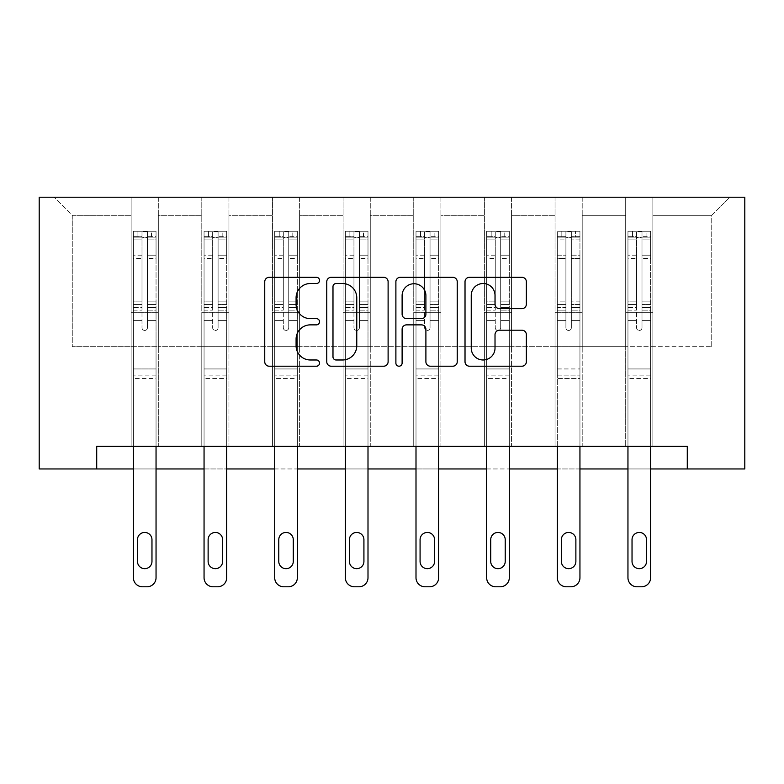 <?xml version="1.0" encoding="UTF-8"?>
<svg xmlns="http://www.w3.org/2000/svg" width="784" height="784" viewBox="0 0 784 784"><rect width="100%" height="100%" fill="white"/><g stroke="black" fill="none" stroke-linecap="round" stroke-linejoin="round"><path stroke-width="0.59" stroke-dasharray="3.92 2.94" d="M319.539 280.417A3.116 3.116 0 0 0 316.432 277.301L269.196 277.301A4.449 4.449 0 0 0 264.747 281.75L264.747 361.767A4.449 4.449 0 0 0 269.196 366.206L316.432 366.206A3.116 3.116 0 0 0 319.539 363.1A3.116 3.116 0 0 0 316.432 359.983L310.317 359.983A14.23 14.23 0 0 1 296.087 345.764L296.087 339.09A14.23 14.23 0 0 1 310.317 324.87L316.432 324.87A3.116 3.116 0 0 0 319.539 321.754A3.116 3.116 0 0 0 316.432 318.647L310.317 318.647A14.23 14.23 0 0 1 296.087 304.417L296.087 297.753A14.23 14.23 0 0 1 310.317 283.524L316.432 283.524A3.116 3.116 0 0 0 319.539 280.417M687.284 468.95L687.284 446.302L687.284 468.95L744.8 468.95L744.8 197.215L39.2 197.215L39.2 468.95L96.716 468.95L96.716 446.302L687.284 446.302L96.716 446.302L687.284 446.302L687.284 468.95L96.716 468.95L96.716 446.302L96.716 468.95M625.691 197.215L729.855 197.215L652.866 197.215L652.866 346.665L711.735 346.665L652.866 346.665L652.866 215.326L711.735 215.326L652.866 215.326L652.866 197.215L652.866 446.302L625.691 446.302L652.866 446.302L625.691 446.302L652.866 446.302L652.866 197.215L582.208 197.215L625.691 197.215L625.691 346.665L582.208 346.665L625.691 346.665L625.691 215.326L582.208 215.326L582.208 346.665L582.208 215.326L625.691 215.326L625.691 197.215L625.691 446.302L625.691 312.698L625.691 346.665L652.866 346.665L625.691 346.665L625.691 312.698L652.866 312.698L625.691 312.698L625.691 446.302L625.691 197.215M555.043 197.215L582.208 197.215L582.208 446.302L555.043 446.302L582.208 446.302L555.043 446.302L582.208 446.302L582.208 197.215L511.56 197.215L555.043 197.215L555.043 346.665L511.56 346.665L555.043 346.665L555.043 215.326L511.56 215.326L511.56 346.665L511.56 215.326L555.043 215.326L555.043 197.215L555.043 446.302L555.043 312.698L555.043 346.665L582.208 346.665L555.043 346.665L555.043 312.698L582.208 312.698L555.043 312.698L555.043 446.302L555.043 197.215M484.385 197.215L511.56 197.215L511.56 446.302L484.385 446.302L511.56 446.302L484.385 446.302L511.56 446.302L511.56 197.215L440.912 197.215L484.385 197.215L484.385 346.665L440.912 346.665L484.385 346.665L484.385 215.326L440.912 215.326L440.912 346.665L440.912 215.326L484.385 215.326L484.385 197.215L484.385 446.302L484.385 312.698L484.385 346.665L511.56 346.665L484.385 346.665L484.385 312.698L511.56 312.698L484.385 312.698L484.385 446.302L484.385 197.215M413.736 197.215L440.912 197.215L440.912 446.302L413.736 446.302L440.912 446.302L413.736 446.302L440.912 446.302L440.912 197.215L370.264 197.215L413.736 197.215L413.736 346.665L370.264 346.665L413.736 346.665L413.736 215.326L370.264 215.326L370.264 346.665L370.264 215.326L413.736 215.326L413.736 197.215L413.736 446.302L413.736 312.698L413.736 346.665L440.912 346.665L413.736 346.665L413.736 312.698L440.912 312.698L413.736 312.698L413.736 446.302L413.736 197.215M343.088 197.215L370.264 197.215L370.264 446.302L343.088 446.302L370.264 446.302L343.088 446.302L370.264 446.302L370.264 197.215L299.615 197.215L343.088 197.215L343.088 346.665L299.615 346.665L343.088 346.665L343.088 215.326L299.615 215.326L299.615 346.665L299.615 215.326L343.088 215.326L343.088 197.215L343.088 446.302L343.088 312.698L343.088 346.665L370.264 346.665L343.088 346.665L343.088 312.698L370.264 312.698L343.088 312.698L343.088 446.302L343.088 197.215M272.44 197.215L299.615 197.215L299.615 446.302L272.44 446.302L299.615 446.302L272.44 446.302L299.615 446.302L299.615 197.215L228.957 197.215L272.44 197.215L272.44 346.665L228.957 346.665L272.44 346.665L272.44 215.326L228.957 215.326L228.957 346.665L228.957 215.326L272.44 215.326L272.44 197.215L272.44 446.302L272.44 312.698L272.44 346.665L299.615 346.665L272.44 346.665L272.44 312.698L299.615 312.698L272.44 312.698L272.44 446.302L272.44 197.215M201.792 197.215L228.957 197.215L228.957 446.302L201.792 446.302L228.957 446.302L201.792 446.302L228.957 446.302L228.957 197.215L158.309 197.215L201.792 197.215L201.792 346.665L158.309 346.665L201.792 346.665L201.792 215.326L158.309 215.326L158.309 346.665L158.309 215.326L201.792 215.326L201.792 197.215L201.792 446.302L201.792 312.698L201.792 346.665L228.957 346.665L201.792 346.665L201.792 312.698L228.957 312.698L201.792 312.698L201.792 446.302L201.792 197.215M131.134 197.215L158.309 197.215L158.309 446.302L131.134 446.302L158.309 446.302L131.134 446.302L158.309 446.302L158.309 197.215L54.145 197.215L131.134 197.215L131.134 346.665L72.265 346.665L72.265 215.326L131.134 215.326L72.265 215.326L54.145 197.215L72.265 215.326L72.265 346.665L131.134 346.665L131.134 197.215L131.134 446.302L131.134 197.215M156.045 446.302L156.045 320.391L156.045 368.95L156.045 320.391L147.441 320.391L156.045 320.391L147.441 320.391L156.045 320.391L156.045 304.466L147.441 304.466L156.045 304.466L156.045 301.899L147.441 301.899L156.045 301.899L156.045 258.426L147.441 258.426L147.441 327.732A2.715 2.715 0 0 1 144.726 330.456A2.715 2.715 0 0 0 147.441 327.732A2.715 2.715 0 0 1 144.726 330.456A2.715 2.715 0 0 1 142.002 327.732A2.715 2.715 0 0 0 144.726 330.456A2.715 2.715 0 0 0 147.441 327.732L147.441 258.426L156.045 258.426L156.045 239.914L147.441 239.914L147.441 258.426L147.441 238.346C145.638 236.768 143.825 236.768 142.002 238.346L142.002 304.466L142.002 238.346C143.815 236.768 145.628 236.768 147.441 238.346L147.441 239.914L156.045 239.914L156.045 320.391L156.045 310.141L147.441 310.141L147.441 327.732L147.441 310.141L156.045 310.141L156.045 307.573L147.441 307.573L147.441 310.141L147.441 307.573L156.045 307.573L156.045 255.192L147.441 255.192L156.045 255.192L156.045 236.69L147.441 236.69L147.441 231.829L147.441 307.573L147.441 236.69L156.045 236.69L156.045 231.27L156.045 237.16L133.398 237.16L133.398 231.27L137.925 231.27L137.925 237.16L133.515 237.16L137.925 237.16L137.925 231.27L133.398 231.27L133.398 237.16L155.928 237.16L137.925 237.16L151.518 237.16L151.518 231.27L137.925 231.27L155.928 231.27L133.515 231.27L156.045 231.27L151.518 231.27L151.518 237.16L156.045 237.16L156.045 231.27L156.045 577.73L156.045 378.456L133.398 378.456L133.398 468.95L156.045 468.95L156.045 378.456L133.398 378.456L133.398 368.95L133.398 577.73A9.055 9.055 0 0 0 142.463 586.785A9.055 9.055 0 0 1 133.398 577.73L133.398 320.391L133.398 368.95L156.045 368.95L156.045 378.456L156.045 368.95L133.398 368.95L133.398 320.391L133.398 446.302M226.694 446.302L226.694 320.391L226.694 368.95L226.694 320.391L218.089 320.391L226.694 320.391L218.089 320.391L226.694 320.391L226.694 304.466L218.089 304.466L226.694 304.466L226.694 301.899L218.089 301.899L226.694 301.899L226.694 258.426L218.089 258.426L218.089 327.732A2.715 2.715 0 0 1 215.375 330.456A2.715 2.715 0 0 0 218.089 327.732A2.715 2.715 0 0 1 215.375 330.456A2.715 2.715 0 0 1 212.66 327.732A2.715 2.715 0 0 0 215.375 330.456A2.715 2.715 0 0 0 218.089 327.732L218.089 258.426L226.694 258.426L226.694 239.914L218.089 239.914L218.089 258.426L218.089 238.346C216.286 236.768 214.473 236.768 212.66 238.346L212.66 304.466L212.66 238.346C214.463 236.768 216.276 236.768 218.089 238.346L218.089 239.914L226.694 239.914L226.694 320.391L226.694 310.141L218.089 310.141L218.089 327.732L218.089 310.141L226.694 310.141L226.694 307.573L218.089 307.573L218.089 310.141L218.089 307.573L226.694 307.573L226.694 255.192L218.089 255.192L226.694 255.192L226.694 236.69L218.089 236.69L218.089 231.829L218.089 307.573L218.089 236.69L226.694 236.69L226.694 231.27L226.694 237.16L204.056 237.16L204.056 231.27L208.583 231.27L208.583 237.16L204.163 237.16L208.583 237.16L208.583 231.27L204.056 231.27L204.056 237.16L226.586 237.16L208.583 237.16L222.166 237.16L222.166 231.27L208.583 231.27L226.586 231.27L204.163 231.27L226.694 231.27L222.166 231.27L222.166 237.16L226.694 237.16L226.694 231.27L226.694 577.73L226.694 378.456L204.056 378.456L204.056 468.95L226.694 468.95L226.694 378.456L204.056 378.456L204.056 368.95L204.056 577.73A9.055 9.055 0 0 0 213.111 586.785A9.055 9.055 0 0 1 204.056 577.73L204.056 320.391L204.056 368.95L226.694 368.95L226.694 378.456L226.694 368.95L204.056 368.95L204.056 320.391L204.056 446.302M297.342 446.302L297.342 320.391L297.342 368.95L297.342 320.391L288.737 320.391L297.342 320.391L288.737 320.391L297.342 320.391L297.342 304.466L288.737 304.466L297.342 304.466L297.342 301.899L288.737 301.899L297.342 301.899L297.342 258.426L288.737 258.426L288.737 327.732A2.715 2.715 0 0 1 286.023 330.456A2.715 2.715 0 0 0 288.737 327.732A2.715 2.715 0 0 1 286.023 330.456A2.715 2.715 0 0 1 283.308 327.732A2.715 2.715 0 0 0 286.023 330.456A2.715 2.715 0 0 0 288.737 327.732L288.737 258.426L297.342 258.426L297.342 239.914L288.737 239.914L288.737 258.426L288.737 238.346C286.934 236.768 285.121 236.768 283.308 238.346L283.308 304.466L283.308 238.346C285.111 236.768 286.924 236.768 288.737 238.346L288.737 239.914L297.342 239.914L297.342 320.391L297.342 310.141L288.737 310.141L288.737 327.732L288.737 310.141L297.342 310.141L297.342 307.573L288.737 307.573L288.737 310.141L288.737 307.573L297.342 307.573L297.342 255.192L288.737 255.192L297.342 255.192L297.342 236.69L288.737 236.69L288.737 231.829L288.737 307.573L288.737 236.69L297.342 236.69L297.342 231.27L297.342 237.16L274.704 237.16L274.704 231.27L279.231 231.27L279.231 237.16L274.812 237.16L279.231 237.16L279.231 231.27L274.704 231.27L274.704 237.16L297.234 237.16L279.231 237.16L292.814 237.16L292.814 231.27L279.231 231.27L297.234 231.27L274.812 231.27L297.342 231.27L292.814 231.27L292.814 237.16L297.342 237.16L297.342 231.27L297.342 577.73L297.342 378.456L274.704 378.456L274.704 468.95L297.342 468.95L297.342 378.456L274.704 378.456L274.704 368.95L274.704 577.73A9.055 9.055 0 0 0 283.759 586.785A9.055 9.055 0 0 1 274.704 577.73L274.704 320.391L274.704 368.95L297.342 368.95L297.342 378.456L297.342 368.95L274.704 368.95L274.704 320.391L274.704 446.302M368 446.302L368 320.391L368 368.95L368 320.391L359.395 320.391L368 320.391L359.395 320.391L368 320.391L368 304.466L359.395 304.466L368 304.466L368 301.899L359.395 301.899L368 301.899L368 258.426L359.395 258.426L359.395 327.732A2.715 2.715 0 0 1 356.671 330.456A2.715 2.715 0 0 0 359.395 327.732A2.715 2.715 0 0 1 356.671 330.456A2.715 2.715 0 0 1 353.956 327.732A2.715 2.715 0 0 0 356.671 330.456A2.715 2.715 0 0 0 359.395 327.732L359.395 258.426L368 258.426L368 239.914L359.395 239.914L359.395 258.426L359.395 238.346C357.582 236.768 355.769 236.768 353.956 238.346L353.956 304.466L353.956 238.346C355.769 236.768 357.573 236.768 359.395 238.346L359.395 239.914L368 239.914L368 320.391L368 310.141L359.395 310.141L359.395 327.732L359.395 310.141L368 310.141L368 307.573L359.395 307.573L359.395 310.141L359.395 307.573L368 307.573L368 255.192L359.395 255.192L368 255.192L368 236.69L359.395 236.69L359.395 231.829L359.395 307.573L359.395 236.69L368 236.69L368 231.27L368 237.16L345.352 237.16L345.352 231.27L349.88 231.27L349.88 237.16L345.47 237.16L349.88 237.16L349.88 231.27L345.352 231.27L345.352 237.16L367.882 237.16L349.88 237.16L363.472 237.16L363.472 231.27L349.88 231.27L367.882 231.27L345.47 231.27L368 231.27L363.472 231.27L363.472 237.16L368 237.16L368 231.27L368 577.73L368 378.456L345.352 378.456L345.352 468.95L368 468.95L368 378.456L345.352 378.456L345.352 368.95L345.352 577.73A9.055 9.055 0 0 0 354.407 586.785A9.055 9.055 0 0 1 345.352 577.73L345.352 320.391L345.352 368.95L368 368.95L368 378.456L368 368.95L345.352 368.95L345.352 320.391L345.352 446.302M438.648 446.302L438.648 320.391L438.648 368.95L438.648 320.391L430.044 320.391L438.648 320.391L430.044 320.391L438.648 320.391L438.648 304.466L430.044 304.466L438.648 304.466L438.648 301.899L430.044 301.899L438.648 301.899L438.648 258.426L430.044 258.426L430.044 327.732A2.715 2.715 0 0 1 427.329 330.456A2.715 2.715 0 0 0 430.044 327.732A2.715 2.715 0 0 1 427.329 330.456A2.715 2.715 0 0 1 424.605 327.732A2.715 2.715 0 0 0 427.329 330.456A2.715 2.715 0 0 0 430.044 327.732L430.044 258.426L438.648 258.426L438.648 239.914L430.044 239.914L430.044 258.426L430.044 238.346C428.231 236.768 426.427 236.768 424.605 238.346L424.605 304.466L424.605 238.346C426.418 236.768 428.231 236.768 430.044 238.346L430.044 239.914L438.648 239.914L438.648 320.391L438.648 310.141L430.044 310.141L430.044 327.732L430.044 310.141L438.648 310.141L438.648 307.573L430.044 307.573L430.044 310.141L430.044 307.573L438.648 307.573L438.648 255.192L430.044 255.192L438.648 255.192L438.648 236.69L430.044 236.69L430.044 231.829L430.044 307.573L430.044 236.69L438.648 236.69L438.648 231.27L438.648 237.16L416 237.16L416 231.27L420.528 231.27L420.528 237.16L416.118 237.16L420.528 237.16L420.528 231.27L416 231.27L416 237.16L438.53 237.16L420.528 237.16L434.12 237.16L434.12 231.27L420.528 231.27L438.53 231.27L416.118 231.27L438.648 231.27L434.12 231.27L434.12 237.16L438.648 237.16L438.648 231.27L438.648 577.73L438.648 378.456L416 378.456L416 468.95L438.648 468.95L438.648 378.456L416 378.456L416 368.95L416 577.73A9.055 9.055 0 0 0 425.065 586.785A9.055 9.055 0 0 1 416 577.73L416 320.391L416 368.95L438.648 368.95L438.648 378.456L438.648 368.95L416 368.95L416 320.391L416 446.302M509.296 446.302L509.296 320.391L509.296 368.95L509.296 320.391L500.692 320.391L509.296 320.391L500.692 320.391L509.296 320.391L509.296 304.466L500.692 304.466L509.296 304.466L509.296 301.899L500.692 301.899L509.296 301.899L509.296 258.426L500.692 258.426L500.692 327.732A2.715 2.715 0 0 1 497.977 330.456A2.715 2.715 0 0 0 500.692 327.732A2.715 2.715 0 0 1 497.977 330.456A2.715 2.715 0 0 1 495.263 327.732A2.715 2.715 0 0 0 497.977 330.456A2.715 2.715 0 0 0 500.692 327.732L500.692 258.426L509.296 258.426L509.296 239.914L500.692 239.914L500.692 258.426L500.692 238.346C498.889 236.768 497.076 236.768 495.263 238.346L495.263 304.466L495.263 238.346C497.066 236.768 498.879 236.768 500.692 238.346L500.692 239.914L509.296 239.914L509.296 320.391L509.296 310.141L500.692 310.141L500.692 327.732L500.692 310.141L509.296 310.141L509.296 307.573L500.692 307.573L500.692 310.141L500.692 307.573L509.296 307.573L509.296 255.192L500.692 255.192L509.296 255.192L509.296 236.69L500.692 236.69L500.692 231.829L500.692 307.573L500.692 236.69L509.296 236.69L509.296 231.27L509.296 237.16L486.658 237.16L486.658 231.27L491.186 231.27L491.186 237.16L486.766 237.16L491.186 237.16L491.186 231.27L486.658 231.27L486.658 237.16L509.188 237.16L491.186 237.16L504.769 237.16L504.769 231.27L491.186 231.27L509.188 231.27L486.766 231.27L509.296 231.27L504.769 231.27L504.769 237.16L509.296 237.16L509.296 231.27L509.296 577.73L509.296 378.456L486.658 378.456L486.658 468.95L509.296 468.95L509.296 378.456L486.658 378.456L486.658 368.95L486.658 577.73A9.055 9.055 0 0 0 495.713 586.785A9.055 9.055 0 0 1 486.658 577.73L486.658 320.391L486.658 368.95L509.296 368.95L509.296 378.456L509.296 368.95L486.658 368.95L486.658 320.391L486.658 446.302M557.306 446.302L557.306 320.391L565.911 320.391L557.306 320.391L565.911 320.391L557.306 320.391L557.306 304.466L565.911 304.466L557.306 304.466L557.306 301.899L565.911 301.899L557.306 301.899L557.306 258.426L565.911 258.426L565.911 327.732A2.715 2.715 0 0 0 568.625 330.456A2.715 2.715 0 0 1 565.911 327.732A2.715 2.715 0 0 0 568.625 330.456A2.715 2.715 0 0 0 571.34 327.732A2.715 2.715 0 0 1 568.625 330.456A2.715 2.715 0 0 1 565.911 327.732L565.911 258.426L557.306 258.426L557.306 239.914L565.911 239.914L565.911 258.426L565.911 238.346C567.714 236.768 569.527 236.768 571.34 238.346L571.34 304.466L571.34 238.346C569.537 236.768 567.724 236.768 565.911 238.346L565.911 239.914L557.306 239.914L557.306 320.391L557.306 310.141L565.911 310.141L565.911 327.732L565.911 310.141L557.306 310.141L557.306 307.573L565.911 307.573L565.911 310.141L565.911 307.573L557.306 307.573L557.306 255.192L565.911 255.192L557.306 255.192L557.306 236.69L565.911 236.69L565.911 231.829L565.911 307.573L565.911 236.69L557.306 236.69L557.306 231.27L557.306 237.16L579.944 237.16L579.944 231.27L575.417 231.27L575.417 237.16L579.837 237.16L575.417 237.16L575.417 231.27L579.944 231.27L579.944 237.16L557.414 237.16L575.417 237.16L561.834 237.16L561.834 231.27L575.417 231.27L557.414 231.27L579.837 231.27L557.306 231.27L561.834 231.27L561.834 237.16L557.306 237.16L557.306 231.27L557.306 375.908L579.944 375.908L557.306 375.908L557.306 468.95L579.944 468.95L579.944 368.95L579.944 378.456L557.306 378.456L557.306 577.73A9.055 9.055 0 0 0 566.362 586.785A9.055 9.055 0 0 1 557.306 577.73L557.306 320.391L557.306 378.456L579.944 378.456L579.944 577.73A9.055 9.055 0 0 1 570.889 586.785L566.362 586.785A9.055 9.055 0 0 1 557.306 577.73M650.602 446.302L650.602 320.391L650.602 368.95L650.602 320.391L641.998 320.391L650.602 320.391L641.998 320.391L650.602 320.391L650.602 304.466L641.998 304.466L650.602 304.466L650.602 301.899L641.998 301.899L650.602 301.899L650.602 258.426L641.998 258.426L641.998 327.732A2.715 2.715 0 0 1 639.274 330.456A2.715 2.715 0 0 0 641.998 327.732A2.715 2.715 0 0 1 639.274 330.456A2.715 2.715 0 0 1 636.559 327.732A2.715 2.715 0 0 0 639.274 330.456A2.715 2.715 0 0 0 641.998 327.732L641.998 258.426L650.602 258.426L650.602 239.914L641.998 239.914L641.998 258.426L641.998 238.346C640.185 236.768 638.372 236.768 636.559 238.346L636.559 304.466L636.559 238.346C638.362 236.768 640.175 236.768 641.998 238.346L641.998 239.914L650.602 239.914L650.602 320.391L650.602 310.141L641.998 310.141L641.998 327.732L641.998 310.141L650.602 310.141L650.602 307.573L641.998 307.573L641.998 310.141L641.998 307.573L650.602 307.573L650.602 255.192L641.998 255.192L650.602 255.192L650.602 236.69L641.998 236.69L641.998 231.829L641.998 307.573L641.998 236.69L650.602 236.69L650.602 231.27L650.602 237.16L627.955 237.16L627.955 231.27L632.482 231.27L632.482 237.16L628.072 237.16L632.482 237.16L632.482 231.27L627.955 231.27L627.955 237.16L650.485 237.16L632.482 237.16L646.075 237.16L646.075 231.27L632.482 231.27L650.485 231.27L628.072 231.27L650.602 231.27L646.075 231.27L646.075 237.16L650.602 237.16L650.602 231.27L650.602 577.73L650.602 378.456L627.955 378.456L627.955 468.95L650.602 468.95L650.602 378.456L627.955 378.456L627.955 368.95L627.955 577.73A9.055 9.055 0 0 0 637.01 586.785A9.055 9.055 0 0 1 627.955 577.73L627.955 320.391L627.955 368.95L650.602 368.95L650.602 378.456L650.602 368.95L627.955 368.95L627.955 320.391L627.955 446.302M711.735 346.665L711.735 215.326L729.855 197.215L711.735 215.326L711.735 346.665M131.134 346.665L158.309 346.665L158.309 312.698L158.309 446.302L158.309 312.698L158.309 346.665L131.134 346.665L131.134 312.698L158.309 312.698L131.134 312.698L131.134 446.302L131.134 346.665M131.134 312.698L158.309 312.698L131.134 312.698M201.792 312.698L228.957 312.698L201.792 312.698M272.44 312.698L299.615 312.698L272.44 312.698M343.088 312.698L370.264 312.698L343.088 312.698M413.736 312.698L440.912 312.698L413.736 312.698M484.385 312.698L511.56 312.698L484.385 312.698M555.043 312.698L582.208 312.698L555.043 312.698M625.691 312.698L652.866 312.698L625.691 312.698M388.109 361.767L388.109 281.75A4.449 4.449 0 0 0 383.66 277.301L331.211 277.301A4.449 4.449 0 0 0 326.761 281.75L326.761 361.767A4.449 4.449 0 0 0 331.211 366.206L383.66 366.206A4.449 4.449 0 0 0 388.109 361.767M336.101 283.524A3.116 3.116 0 0 0 332.984 286.64L332.984 356.877A3.116 3.116 0 0 0 336.101 359.983L342.549 359.983A14.23 14.23 0 0 0 356.769 345.764L356.769 297.753A14.23 14.23 0 0 0 342.549 283.524L336.101 283.524M400.34 277.301L452.789 277.301A4.449 4.449 0 0 1 457.239 281.75L457.239 361.767A4.449 4.449 0 0 1 452.789 366.206L430.338 366.206A4.449 4.449 0 0 1 425.898 361.767L425.898 329.309A4.449 4.449 0 0 0 421.449 324.87L406.563 324.87A4.449 4.449 0 0 0 402.114 329.309L402.114 363.1A3.116 3.116 0 0 1 398.997 366.206A3.116 3.116 0 0 1 395.891 363.1L395.891 281.75A4.449 4.449 0 0 1 400.34 277.301M425.898 295.637A11.887 11.887 0 0 0 414.001 283.749A11.887 11.887 0 0 0 402.114 295.637L402.114 314.198A4.449 4.449 0 0 0 406.563 318.647L421.449 318.647A4.449 4.449 0 0 0 425.898 314.198L425.898 295.637M499.467 308.641L521.919 308.641A4.449 4.449 0 0 0 526.358 304.202L526.358 281.75A4.449 4.449 0 0 0 521.919 277.301L469.459 277.301A4.449 4.449 0 0 0 465.02 281.75L465.02 361.767A4.449 4.449 0 0 0 469.459 366.206L521.919 366.206A4.449 4.449 0 0 0 526.358 361.767L526.358 334.65A4.449 4.449 0 0 0 521.919 330.201L499.467 330.201A4.449 4.449 0 0 0 495.018 334.65L495.018 348.096A11.887 11.887 0 0 1 483.13 359.983A11.887 11.887 0 0 1 471.243 348.096L471.243 295.421A11.887 11.887 0 0 1 483.13 283.524A11.887 11.887 0 0 1 495.018 295.421L495.018 304.202A4.449 4.449 0 0 0 499.467 308.641M133.398 231.27L133.398 320.391L142.002 320.391L142.002 327.732L142.002 307.573L142.002 327.732A2.715 2.715 0 0 0 144.726 330.456A2.715 2.715 0 0 1 142.002 327.732L142.002 304.466L142.002 320.391L133.398 320.391L142.002 320.391L133.398 320.391L133.398 304.466L133.398 320.391L133.398 310.141L142.002 310.141L133.398 310.141L133.398 307.573L142.002 307.573L142.002 255.192L142.002 307.573L133.398 307.573L133.398 255.192L142.002 255.192L142.002 236.69L142.002 255.192L133.398 255.192L133.398 236.69L142.002 236.69L142.002 231.829L142.002 236.69L133.398 236.69L133.398 231.27M133.398 237.16L133.398 304.466L142.002 304.466L133.398 304.466L133.398 301.899L142.002 301.899L133.398 301.899L133.398 258.426L142.002 258.426L133.398 258.426L133.398 239.914L142.002 239.914L133.398 239.914L133.398 237.16M137.474 561.422A7.242 7.242 0 0 0 144.726 568.674A7.242 7.242 0 0 0 151.969 561.422L151.969 539.686A7.242 7.242 0 0 0 144.726 532.444A7.242 7.242 0 0 0 137.474 539.686L137.474 561.422A7.242 7.242 0 0 0 144.726 568.674A7.242 7.242 0 0 0 151.969 561.422L151.969 539.686A7.242 7.242 0 0 0 144.726 532.444A7.242 7.242 0 0 0 137.474 539.686L137.474 561.422L137.474 539.686A7.242 7.242 0 0 1 144.726 532.444A7.242 7.242 0 0 1 151.969 539.686L151.969 561.422A7.242 7.242 0 0 1 144.726 568.674A7.242 7.242 0 0 1 137.474 561.422M156.045 577.73A9.055 9.055 0 0 1 146.99 586.785A9.055 9.055 0 0 0 156.045 577.73A9.055 9.055 0 0 1 146.99 586.785L142.463 586.785A9.055 9.055 0 0 1 133.398 577.73M147.441 231.829L142.002 231.829L147.441 231.829L147.441 238.346L147.441 231.829M142.002 238.346L142.002 231.829L142.002 238.346M146.99 586.785L142.463 586.785M204.056 231.27L204.056 320.391L212.66 320.391L212.66 327.732L212.66 307.573L212.66 327.732A2.715 2.715 0 0 0 215.375 330.456A2.715 2.715 0 0 1 212.66 327.732L212.66 304.466L212.66 320.391L204.056 320.391L212.66 320.391L204.056 320.391L204.056 304.466L204.056 320.391L204.056 310.141L212.66 310.141L204.056 310.141L204.056 307.573L212.66 307.573L212.66 255.192L212.66 307.573L204.056 307.573L204.056 255.192L212.66 255.192L212.66 236.69L212.66 255.192L204.056 255.192L204.056 236.69L212.66 236.69L212.66 231.829L212.66 236.69L204.056 236.69L204.056 231.27M204.056 237.16L204.056 304.466L212.66 304.466L204.056 304.466L204.056 301.899L212.66 301.899L204.056 301.899L204.056 258.426L212.66 258.426L204.056 258.426L204.056 239.914L212.66 239.914L204.056 239.914L204.056 237.16M208.123 561.422A7.242 7.242 0 0 0 215.375 568.674A7.242 7.242 0 0 0 222.617 561.422L222.617 539.686A7.242 7.242 0 0 0 215.375 532.444A7.242 7.242 0 0 0 208.123 539.686L208.123 561.422A7.242 7.242 0 0 0 215.375 568.674A7.242 7.242 0 0 0 222.617 561.422L222.617 539.686A7.242 7.242 0 0 0 215.375 532.444A7.242 7.242 0 0 0 208.123 539.686L208.123 561.422L208.123 539.686A7.242 7.242 0 0 1 215.375 532.444A7.242 7.242 0 0 1 222.617 539.686L222.617 561.422A7.242 7.242 0 0 1 215.375 568.674A7.242 7.242 0 0 1 208.123 561.422M226.694 577.73A9.055 9.055 0 0 1 217.638 586.785A9.055 9.055 0 0 0 226.694 577.73A9.055 9.055 0 0 1 217.638 586.785L213.111 586.785A9.055 9.055 0 0 1 204.056 577.73M218.089 231.829L212.66 231.829L218.089 231.829L218.089 238.346L218.089 231.829M212.66 238.346L212.66 231.829L212.66 238.346M274.704 231.27L274.704 320.391L283.308 320.391L283.308 327.732L283.308 307.573L283.308 327.732A2.715 2.715 0 0 0 286.023 330.456A2.715 2.715 0 0 1 283.308 327.732L283.308 304.466L283.308 320.391L274.704 320.391L283.308 320.391L274.704 320.391L274.704 304.466L274.704 320.391L274.704 310.141L283.308 310.141L274.704 310.141L274.704 307.573L283.308 307.573L283.308 255.192L283.308 307.573L274.704 307.573L274.704 255.192L283.308 255.192L283.308 236.69L283.308 255.192L274.704 255.192L274.704 236.69L283.308 236.69L283.308 231.829L283.308 236.69L274.704 236.69L274.704 231.27M274.704 237.16L274.704 304.466L283.308 304.466L274.704 304.466L274.704 301.899L283.308 301.899L274.704 301.899L274.704 258.426L283.308 258.426L274.704 258.426L274.704 239.914L283.308 239.914L274.704 239.914L274.704 237.16M278.781 561.422A7.242 7.242 0 0 0 286.023 568.674A7.242 7.242 0 0 0 293.275 561.422L293.275 539.686A7.242 7.242 0 0 0 286.023 532.444A7.242 7.242 0 0 0 278.781 539.686L278.781 561.422A7.242 7.242 0 0 0 286.023 568.674A7.242 7.242 0 0 0 293.275 561.422L293.275 539.686A7.242 7.242 0 0 0 286.023 532.444A7.242 7.242 0 0 0 278.781 539.686L278.781 561.422L278.781 539.686A7.242 7.242 0 0 1 286.023 532.444A7.242 7.242 0 0 1 293.275 539.686L293.275 561.422A7.242 7.242 0 0 1 286.023 568.674A7.242 7.242 0 0 1 278.781 561.422M297.342 577.73A9.055 9.055 0 0 1 288.287 586.785A9.055 9.055 0 0 0 297.342 577.73A9.055 9.055 0 0 1 288.287 586.785L283.759 586.785A9.055 9.055 0 0 1 274.704 577.73M288.737 231.829L283.308 231.829L288.737 231.829L288.737 238.346L288.737 231.829M283.308 238.346L283.308 231.829L283.308 238.346M217.638 586.785L213.111 586.785M288.287 586.785L283.759 586.785M345.352 231.27L345.352 320.391L353.956 320.391L353.956 327.732L353.956 307.573L353.956 327.732A2.715 2.715 0 0 0 356.671 330.456A2.715 2.715 0 0 1 353.956 327.732L353.956 304.466L353.956 320.391L345.352 320.391L353.956 320.391L345.352 320.391L345.352 304.466L345.352 320.391L345.352 310.141L353.956 310.141L345.352 310.141L345.352 307.573L353.956 307.573L353.956 255.192L353.956 307.573L345.352 307.573L345.352 255.192L353.956 255.192L353.956 236.69L353.956 255.192L345.352 255.192L345.352 236.69L353.956 236.69L353.956 231.829L353.956 236.69L345.352 236.69L345.352 231.27M345.352 237.16L345.352 304.466L353.956 304.466L345.352 304.466L345.352 301.899L353.956 301.899L345.352 301.899L345.352 258.426L353.956 258.426L345.352 258.426L345.352 239.914L353.956 239.914L345.352 239.914L345.352 237.16M349.429 561.422A7.242 7.242 0 0 0 356.671 568.674A7.242 7.242 0 0 0 363.923 561.422L363.923 539.686A7.242 7.242 0 0 0 356.671 532.444A7.242 7.242 0 0 0 349.429 539.686L349.429 561.422A7.242 7.242 0 0 0 356.671 568.674A7.242 7.242 0 0 0 363.923 561.422L363.923 539.686A7.242 7.242 0 0 0 356.671 532.444A7.242 7.242 0 0 0 349.429 539.686L349.429 561.422L349.429 539.686A7.242 7.242 0 0 1 356.671 532.444A7.242 7.242 0 0 1 363.923 539.686L363.923 561.422A7.242 7.242 0 0 1 356.671 568.674A7.242 7.242 0 0 1 349.429 561.422M368 577.73A9.055 9.055 0 0 1 358.935 586.785A9.055 9.055 0 0 0 368 577.73A9.055 9.055 0 0 1 358.935 586.785L354.407 586.785A9.055 9.055 0 0 1 345.352 577.73M359.395 231.829L353.956 231.829L359.395 231.829L359.395 238.346L359.395 231.829M353.956 238.346L353.956 231.829L353.956 238.346M416 231.27L416 320.391L424.605 320.391L424.605 327.732L424.605 307.573L424.605 327.732A2.715 2.715 0 0 0 427.329 330.456A2.715 2.715 0 0 1 424.605 327.732L424.605 304.466L424.605 320.391L416 320.391L424.605 320.391L416 320.391L416 304.466L416 320.391L416 310.141L424.605 310.141L416 310.141L416 307.573L424.605 307.573L424.605 255.192L424.605 307.573L416 307.573L416 255.192L424.605 255.192L424.605 236.69L424.605 255.192L416 255.192L416 236.69L424.605 236.69L424.605 231.829L424.605 236.69L416 236.69L416 231.27M416 237.16L416 304.466L424.605 304.466L416 304.466L416 301.899L424.605 301.899L416 301.899L416 258.426L424.605 258.426L416 258.426L416 239.914L424.605 239.914L416 239.914L416 237.16M420.077 561.422A7.242 7.242 0 0 0 427.329 568.674A7.242 7.242 0 0 0 434.571 561.422L434.571 539.686A7.242 7.242 0 0 0 427.329 532.444A7.242 7.242 0 0 0 420.077 539.686L420.077 561.422A7.242 7.242 0 0 0 427.329 568.674A7.242 7.242 0 0 0 434.571 561.422L434.571 539.686A7.242 7.242 0 0 0 427.329 532.444A7.242 7.242 0 0 0 420.077 539.686L420.077 561.422L420.077 539.686A7.242 7.242 0 0 1 427.329 532.444A7.242 7.242 0 0 1 434.571 539.686L434.571 561.422A7.242 7.242 0 0 1 427.329 568.674A7.242 7.242 0 0 1 420.077 561.422M438.648 577.73A9.055 9.055 0 0 1 429.593 586.785A9.055 9.055 0 0 0 438.648 577.73A9.055 9.055 0 0 1 429.593 586.785L425.065 586.785A9.055 9.055 0 0 1 416 577.73M430.044 231.829L424.605 231.829L430.044 231.829L430.044 238.346L430.044 231.829M424.605 238.346L424.605 231.829L424.605 238.346M486.658 231.27L486.658 320.391L495.263 320.391L495.263 327.732L495.263 307.573L495.263 327.732A2.715 2.715 0 0 0 497.977 330.456A2.715 2.715 0 0 1 495.263 327.732L495.263 304.466L495.263 320.391L486.658 320.391L495.263 320.391L486.658 320.391L486.658 304.466L486.658 320.391L486.658 310.141L495.263 310.141L486.658 310.141L486.658 307.573L495.263 307.573L495.263 255.192L495.263 307.573L486.658 307.573L486.658 255.192L495.263 255.192L495.263 236.69L495.263 255.192L486.658 255.192L486.658 236.69L495.263 236.69L495.263 231.829L495.263 236.69L486.658 236.69L486.658 231.27M486.658 237.16L486.658 304.466L495.263 304.466L486.658 304.466L486.658 301.899L495.263 301.899L486.658 301.899L486.658 258.426L495.263 258.426L486.658 258.426L486.658 239.914L495.263 239.914L486.658 239.914L486.658 237.16M490.725 561.422A7.242 7.242 0 0 0 497.977 568.674A7.242 7.242 0 0 0 505.219 561.422L505.219 539.686A7.242 7.242 0 0 0 497.977 532.444A7.242 7.242 0 0 0 490.725 539.686L490.725 561.422A7.242 7.242 0 0 0 497.977 568.674A7.242 7.242 0 0 0 505.219 561.422L505.219 539.686A7.242 7.242 0 0 0 497.977 532.444A7.242 7.242 0 0 0 490.725 539.686L490.725 561.422L490.725 539.686A7.242 7.242 0 0 1 497.977 532.444A7.242 7.242 0 0 1 505.219 539.686L505.219 561.422A7.242 7.242 0 0 1 497.977 568.674A7.242 7.242 0 0 1 490.725 561.422M509.296 577.73A9.055 9.055 0 0 1 500.241 586.785A9.055 9.055 0 0 0 509.296 577.73A9.055 9.055 0 0 1 500.241 586.785L495.713 586.785A9.055 9.055 0 0 1 486.658 577.73M500.692 231.829L495.263 231.829L500.692 231.829L500.692 238.346L500.692 231.829M495.263 238.346L495.263 231.829L495.263 238.346M358.935 586.785L354.407 586.785M429.593 586.785L425.065 586.785M500.241 586.785L495.713 586.785M579.944 577.73A9.055 9.055 0 0 1 570.889 586.785A9.055 9.055 0 0 0 579.944 577.73L579.944 320.391L579.944 368.95L579.944 320.391L571.34 320.391L579.944 320.391L571.34 320.391L579.944 320.391L579.944 304.466L571.34 304.466L579.944 304.466L579.944 301.899L571.34 301.899L579.944 301.899L579.944 258.426L571.34 258.426L579.944 258.426L579.944 239.914L571.34 239.914L579.944 239.914L579.944 237.16L579.944 320.391L579.944 310.141L571.34 310.141L579.944 310.141L579.944 307.573L571.34 307.573L571.34 327.732L571.34 304.466L571.34 327.732L571.34 307.573L579.944 307.573L579.944 255.192L571.34 255.192L571.34 307.573L571.34 255.192L579.944 255.192L579.944 236.69L571.34 236.69L571.34 255.192L571.34 231.829L571.34 238.346L571.34 231.829L565.911 231.829L565.911 238.346L565.911 231.829L571.34 231.829L571.34 236.69L579.944 236.69L579.944 231.27L579.944 446.302M561.383 561.422L561.383 539.686A7.242 7.242 0 0 1 568.625 532.444A7.242 7.242 0 0 1 575.877 539.686L575.877 561.422A7.242 7.242 0 0 1 568.625 568.674A7.242 7.242 0 0 1 561.383 561.422A7.242 7.242 0 0 0 568.625 568.674A7.242 7.242 0 0 0 575.877 561.422L575.877 539.686A7.242 7.242 0 0 0 568.625 532.444A7.242 7.242 0 0 0 561.383 539.686L561.383 561.422A7.242 7.242 0 0 0 568.625 568.674A7.242 7.242 0 0 0 575.877 561.422L575.877 539.686A7.242 7.242 0 0 0 568.625 532.444A7.242 7.242 0 0 0 561.383 539.686L561.383 561.422M571.34 327.732A2.715 2.715 0 0 1 568.625 330.456A2.715 2.715 0 0 0 571.34 327.732M570.889 586.785L566.362 586.785M627.955 231.27L627.955 320.391L636.559 320.391L636.559 327.732L636.559 307.573L636.559 327.732A2.715 2.715 0 0 0 639.274 330.456A2.715 2.715 0 0 1 636.559 327.732L636.559 304.466L636.559 320.391L627.955 320.391L636.559 320.391L627.955 320.391L627.955 304.466L627.955 320.391L627.955 310.141L636.559 310.141L627.955 310.141L627.955 307.573L636.559 307.573L636.559 255.192L636.559 307.573L627.955 307.573L627.955 255.192L636.559 255.192L636.559 236.69L636.559 255.192L627.955 255.192L627.955 236.69L636.559 236.69L636.559 231.829L636.559 236.69L627.955 236.69L627.955 231.27M627.955 237.16L627.955 304.466L636.559 304.466L627.955 304.466L627.955 301.899L636.559 301.899L627.955 301.899L627.955 258.426L636.559 258.426L627.955 258.426L627.955 239.914L636.559 239.914L627.955 239.914L627.955 237.16M632.031 561.422A7.242 7.242 0 0 0 639.274 568.674A7.242 7.242 0 0 0 646.526 561.422L646.526 539.686A7.242 7.242 0 0 0 639.274 532.444A7.242 7.242 0 0 0 632.031 539.686L632.031 561.422A7.242 7.242 0 0 0 639.274 568.674A7.242 7.242 0 0 0 646.526 561.422L646.526 539.686A7.242 7.242 0 0 0 639.274 532.444A7.242 7.242 0 0 0 632.031 539.686L632.031 561.422L632.031 539.686A7.242 7.242 0 0 1 639.274 532.444A7.242 7.242 0 0 1 646.526 539.686L646.526 561.422A7.242 7.242 0 0 1 639.274 568.674A7.242 7.242 0 0 1 632.031 561.422M650.602 577.73A9.055 9.055 0 0 1 641.537 586.785A9.055 9.055 0 0 0 650.602 577.73A9.055 9.055 0 0 1 641.537 586.785L637.01 586.785A9.055 9.055 0 0 1 627.955 577.73M641.998 231.829L636.559 231.829L641.998 231.829L641.998 238.346L641.998 231.829M636.559 238.346L636.559 231.829L636.559 238.346M641.537 586.785L637.01 586.785M156.045 375.908L133.398 375.908L156.045 375.908M226.694 375.908L204.056 375.908L226.694 375.908M297.342 375.908L274.704 375.908L297.342 375.908M368 375.908L345.352 375.908L368 375.908M438.648 375.908L416 375.908L438.648 375.908M509.296 375.908L486.658 375.908L509.296 375.908M557.306 368.95L579.944 368.95L557.306 368.95M650.602 375.908L627.955 375.908L650.602 375.908"/><path stroke-width="1.18" d="M319.539 280.417A3.116 3.116 0 0 0 316.432 277.301L269.196 277.301A4.449 4.449 0 0 0 264.747 281.75L264.747 361.767A4.449 4.449 0 0 0 269.196 366.206L316.432 366.206A3.116 3.116 0 0 0 319.539 363.1A3.116 3.116 0 0 0 316.432 359.983L310.317 359.983A14.23 14.23 0 0 1 296.087 345.764L296.087 339.09A14.23 14.23 0 0 1 310.317 324.87L316.432 324.87A3.116 3.116 0 0 0 319.539 321.754A3.116 3.116 0 0 0 316.432 318.647L310.317 318.647A14.23 14.23 0 0 1 296.087 304.417L296.087 297.753A14.23 14.23 0 0 1 310.317 283.524L316.432 283.524A3.116 3.116 0 0 0 319.539 280.417M521.919 308.641A4.449 4.449 0 0 0 526.358 304.202L526.358 281.75A4.449 4.449 0 0 0 521.919 277.301L469.459 277.301A4.449 4.449 0 0 0 465.02 281.75L465.02 361.767A4.449 4.449 0 0 0 469.459 366.206L521.919 366.206A4.449 4.449 0 0 0 526.358 361.767L526.358 334.65A4.449 4.449 0 0 0 521.919 330.201L499.467 330.201A4.449 4.449 0 0 0 495.018 334.65L495.018 348.096A11.887 11.887 0 0 1 483.13 359.983A11.887 11.887 0 0 1 471.243 348.096L471.243 295.421A11.887 11.887 0 0 1 483.13 283.524A11.887 11.887 0 0 1 495.018 295.421L495.018 304.202A4.449 4.449 0 0 0 499.467 308.641L521.919 308.641M96.716 468.95L96.716 446.302L687.284 446.302L687.284 468.95L744.8 468.95L744.8 197.215L39.2 197.215L39.2 468.95L133.398 468.95L133.398 577.73A9.055 9.055 0 0 0 142.463 586.785L146.99 586.785A9.055 9.055 0 0 0 156.045 577.73L156.045 468.95L204.056 468.95L204.056 577.73A9.055 9.055 0 0 0 213.111 586.785L217.638 586.785A9.055 9.055 0 0 0 226.694 577.73L226.694 468.95L274.704 468.95L274.704 577.73A9.055 9.055 0 0 0 283.759 586.785L288.287 586.785A9.055 9.055 0 0 0 297.342 577.73L297.342 468.95L345.352 468.95L345.352 577.73A9.055 9.055 0 0 0 354.407 586.785L358.935 586.785A9.055 9.055 0 0 0 368 577.73L368 468.95L416 468.95L416 577.73A9.055 9.055 0 0 0 425.065 586.785L429.593 586.785A9.055 9.055 0 0 0 438.648 577.73L438.648 468.95L486.658 468.95L486.658 577.73A9.055 9.055 0 0 0 495.713 586.785L500.241 586.785A9.055 9.055 0 0 0 509.296 577.73L509.296 468.95L557.306 468.95L557.306 577.73A9.055 9.055 0 0 0 566.362 586.785L570.889 586.785A9.055 9.055 0 0 0 579.944 577.73L579.944 446.302M388.109 281.75A4.449 4.449 0 0 0 383.66 277.301L331.211 277.301A4.449 4.449 0 0 0 326.761 281.75L326.761 361.767A4.449 4.449 0 0 0 331.211 366.206L383.66 366.206A4.449 4.449 0 0 0 388.109 361.767L388.109 281.75M400.34 277.301L452.789 277.301A4.449 4.449 0 0 1 457.239 281.75L457.239 361.767A4.449 4.449 0 0 1 452.789 366.206L430.338 366.206A4.449 4.449 0 0 1 425.898 361.767L425.898 329.309A4.449 4.449 0 0 0 421.449 324.87L406.563 324.87A4.449 4.449 0 0 0 402.114 329.309L402.114 363.1A3.116 3.116 0 0 1 398.997 366.206A3.116 3.116 0 0 1 395.891 363.1L395.891 281.75A4.449 4.449 0 0 1 400.34 277.301M579.944 577.73L579.944 468.95L627.955 468.95L627.955 577.73A9.055 9.055 0 0 0 637.01 586.785L641.537 586.785A9.055 9.055 0 0 0 650.602 577.73L650.602 468.95L687.284 468.95M336.101 283.524A3.116 3.116 0 0 0 332.984 286.64L332.984 356.877A3.116 3.116 0 0 0 336.101 359.983L342.549 359.983A14.23 14.23 0 0 0 356.769 345.764L356.769 297.753A14.23 14.23 0 0 0 342.549 283.524L336.101 283.524M425.898 295.637A11.887 11.887 0 0 0 414.001 283.749A11.887 11.887 0 0 0 402.114 295.637L402.114 314.198A4.449 4.449 0 0 0 406.563 318.647L421.449 318.647A4.449 4.449 0 0 0 425.898 314.198L425.898 295.637M156.045 446.302L156.045 577.73M133.398 446.302L133.398 577.73M151.969 561.422A7.242 7.242 0 0 1 144.726 568.674A7.242 7.242 0 0 1 137.474 561.422L137.474 539.686A7.242 7.242 0 0 1 144.726 532.444A7.242 7.242 0 0 1 151.969 539.686L151.969 561.422M142.463 586.785L146.99 586.785M226.694 446.302L226.694 577.73M204.056 446.302L204.056 577.73M222.617 561.422A7.242 7.242 0 0 1 215.375 568.674A7.242 7.242 0 0 1 208.123 561.422L208.123 539.686A7.242 7.242 0 0 1 215.375 532.444A7.242 7.242 0 0 1 222.617 539.686L222.617 561.422M213.111 586.785L217.638 586.785M297.342 446.302L297.342 577.73M274.704 446.302L274.704 577.73M293.275 561.422A7.242 7.242 0 0 1 286.023 568.674A7.242 7.242 0 0 1 278.781 561.422L278.781 539.686A7.242 7.242 0 0 1 286.023 532.444A7.242 7.242 0 0 1 293.275 539.686L293.275 561.422M283.759 586.785L288.287 586.785M368 446.302L368 577.73M345.352 446.302L345.352 577.73M363.923 561.422A7.242 7.242 0 0 1 356.671 568.674A7.242 7.242 0 0 1 349.429 561.422L349.429 539.686A7.242 7.242 0 0 1 356.671 532.444A7.242 7.242 0 0 1 363.923 539.686L363.923 561.422M354.407 586.785L358.935 586.785M438.648 446.302L438.648 577.73M416 446.302L416 577.73M434.571 561.422A7.242 7.242 0 0 1 427.329 568.674A7.242 7.242 0 0 1 420.077 561.422L420.077 539.686A7.242 7.242 0 0 1 427.329 532.444A7.242 7.242 0 0 1 434.571 539.686L434.571 561.422M425.065 586.785L429.593 586.785M509.296 446.302L509.296 577.73M486.658 446.302L486.658 577.73M505.219 561.422A7.242 7.242 0 0 1 497.977 568.674A7.242 7.242 0 0 1 490.725 561.422L490.725 539.686A7.242 7.242 0 0 1 497.977 532.444A7.242 7.242 0 0 1 505.219 539.686L505.219 561.422M495.713 586.785L500.241 586.785M557.306 446.302L557.306 577.73M575.877 561.422A7.242 7.242 0 0 1 568.625 568.674A7.242 7.242 0 0 1 561.383 561.422L561.383 539.686A7.242 7.242 0 0 1 568.625 532.444A7.242 7.242 0 0 1 575.877 539.686L575.877 561.422M566.362 586.785L570.889 586.785M650.602 446.302L650.602 577.73M627.955 446.302L627.955 577.73M646.526 561.422A7.242 7.242 0 0 1 639.274 568.674A7.242 7.242 0 0 1 632.031 561.422L632.031 539.686A7.242 7.242 0 0 1 639.274 532.444A7.242 7.242 0 0 1 646.526 539.686L646.526 561.422M637.01 586.785L641.537 586.785"/></g></svg>

